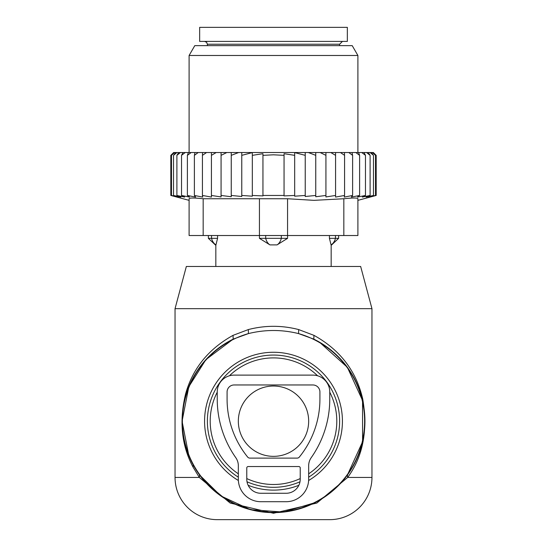 <?xml version="1.0" encoding="UTF-8"?>
<svg xmlns="http://www.w3.org/2000/svg" width="547" height="547" viewBox="0 0 547 547"><rect width="100%" height="100%" fill="white"/><g stroke="black" fill="none" stroke-linecap="round" stroke-linejoin="round"><path stroke-width="0.82" d="M317.609 375.796A63.295 63.295 0 0 0 229.391 375.796M217.234 392.192A63.295 63.295 0 0 0 238.335 473.818M246.772 478.57A63.295 63.295 0 0 0 300.228 478.57M308.665 473.818A63.295 63.295 0 0 0 329.766 392.192M371.96 308.665L175.04 308.665L186.349 266.464L360.651 266.464L371.96 308.665L371.96 477.456L347.673 477.456L316.843 503.055L273.5 513.257L230.164 503.055L199.327 477.456L193.009 467.042L193.262 465.025A91.424 91.424 0 0 0 317.335 501.428A91.424 91.424 0 0 0 313.821 339.133L298.573 333.595C281.862 329.472 265.145 329.472 248.427 333.595L233.179 339.133A91.424 91.424 0 0 0 193.262 465.025L192.188 462.988M371.96 477.456A42.194 42.194 0 0 1 329.766 519.65L217.234 519.65A42.194 42.194 0 0 1 175.04 477.456L175.04 308.665M188.845 455.733L182.076 421.217L188.831 386.688L205.911 359.625L233.179 339.133L233.056 335.345C208.592 348.931 192.79 368.384 185.652 393.71C179.04 420.951 181.495 445.395 193.009 467.042M193.262 465.025L199.566 474.974L220.838 495.924L250.458 509.667L283.455 512.074L314.99 502.659M347.407 475.015L362.586 441.757L362.545 400.466L347.345 367.283L319.448 342.148L313.821 339.133L313.944 335.345L298.648 329.567C281.883 325.233 265.117 325.233 248.352 329.567L233.056 335.345M347.434 474.974L347.673 477.456C362.996 456.492 368.022 430.4 362.757 399.173C356.37 371.146 340.104 349.868 313.944 335.345M175.04 477.456L199.327 477.456L199.566 474.974M248.352 329.567L248.427 333.595A91.11 91.11 0 0 0 193.542 464.875A91.11 91.11 0 0 0 317.185 501.148A91.11 91.11 0 0 0 298.573 333.595L298.648 329.567M238.335 421.19A35.165 35.165 0 0 0 273.5 456.355A35.165 35.165 0 0 0 308.665 421.19A35.165 35.165 0 0 0 273.5 386.025A35.165 35.165 0 0 0 238.335 421.19M347.345 27.35L199.655 27.35L199.655 41.415L347.345 41.415L347.345 27.35M329.424 235.525L329.424 238.335L331.058 244.892A11.255 8.096 -90 0 0 335.468 238.335L329.424 238.335L331.058 244.892M331.167 266.464L331.167 245.364L338.627 238.335L335.468 238.335L335.468 235.525M287.572 235.525L287.572 238.335L259.428 238.335L269.938 244.892A11.255 7.815 -90 0 1 265.685 238.335L265.685 235.525M287.572 238.335L277.062 244.892L269.938 244.892M217.576 235.525L217.576 238.335L208.373 238.335L215.833 245.371L215.942 244.892A11.255 8.096 -90 0 1 211.532 238.335L211.532 235.525M259.428 235.525L259.428 238.335M217.576 238.335L215.942 244.892L217.576 238.335M171.567 154.603L173.666 152.538L170.821 155.348L170.821 195.457L172.49 195.901M376.179 195.457L357.895 200.359L357.895 198.739L357.895 235.525L189.105 235.525L189.105 198.739L189.105 200.359L170.821 195.457L177.064 197.091L171.498 195.457L178.343 197.091L173.536 195.457L180.879 197.091L176.893 195.457L184.647 197.091L181.529 195.457L189.59 197.091L187.389 195.457L195.648 197.091L194.383 195.457L202.739 197.091L202.431 195.457L211.422 197.07L211.422 195.457L221.077 196.941L221.077 195.457L231.244 196.742L231.244 195.457L241.767 196.496L241.767 195.457L252.324 196.195L252.324 195.457L262.943 195.901L262.943 195.457L284.057 195.457L284.057 195.901L294.676 195.457L294.676 196.195L305.233 195.457L305.233 196.496L315.756 195.457L315.756 196.742L325.923 195.457L325.923 196.941L335.578 195.457L335.578 197.07L344.569 195.457L344.261 197.091L352.617 195.457L351.352 197.091L359.611 195.457L357.41 197.091L365.471 195.457L362.353 197.091L370.107 195.457L366.121 197.091L373.464 195.457L368.657 197.091L375.502 195.457L369.936 197.091L376.179 195.457L376.179 155.348L373.369 152.538L173.666 152.538M171.498 195.457L171.498 155.348L174.035 152.538M174.616 152.538L171.498 155.348M173.536 195.457L173.536 155.348L175.724 152.538M176.879 152.538L173.536 155.348M178.712 152.538L176.893 155.348L180.428 152.538M182.951 152.538L181.529 155.348L185.207 152.538M188.394 152.538L187.389 155.348L191.149 152.538M194.958 152.538L194.383 155.348L198.192 152.538M202.568 152.538L202.431 155.348L206.561 152.538M211.422 152.538L211.422 155.348L216.195 152.538M226.827 152.538L221.077 155.348L221.077 152.538M238.636 152.538L231.244 155.348L231.244 152.538M305.233 152.538L305.233 155.348L294.676 152.592L294.676 155.348L284.057 153.693L284.057 155.348L273.5 154.801L262.943 155.348L262.943 153.693L252.324 155.348L252.324 152.592L241.767 155.348L241.767 152.538M305.233 195.457L305.233 155.348M308.364 152.538L315.756 155.348L315.756 152.538M315.756 195.457L315.756 155.348M320.173 152.538L325.923 155.348L325.923 152.538M325.923 195.457L325.923 155.348M330.805 152.538L335.578 155.348L335.578 152.538M335.578 195.457L335.578 155.348M340.439 152.538L344.569 155.348L344.432 152.538M344.569 195.457L344.569 155.348M352.617 195.457L352.617 155.348L348.808 152.538M352.042 152.538L352.617 155.348M359.611 195.457L359.611 155.348L355.851 152.538M358.606 152.538L359.611 155.348M365.471 195.457L365.471 155.348L361.793 152.538M364.049 152.538L365.471 155.348M370.107 195.457L370.107 155.348L366.572 152.538M368.288 152.538L370.107 155.348M373.464 195.457L373.464 155.348L370.121 152.538M371.276 152.538L373.464 155.348M375.502 195.457L375.502 155.348L372.384 152.538M372.965 152.538L375.502 155.348M373.334 152.538L375.433 154.603M252.324 195.457L252.324 155.348M262.943 195.457L262.943 155.348M284.057 195.457L284.057 155.348M294.676 195.457L294.676 155.348M287.565 235.525L287.565 198.739L313.971 200.352L343.831 198.739C352.849 197.788 357.54 197.788 357.895 198.739L357.895 235.525M203.169 235.525L203.169 198.739L287.565 198.739M194.794 45.633L352.206 45.633L357.895 55.479L189.105 55.479L194.794 45.633M203.169 198.739C194.151 197.788 189.467 197.788 189.105 198.739M241.767 195.457L241.767 155.348M231.244 195.457L231.244 155.348M221.077 195.457L221.077 155.348M211.422 197.07L211.422 155.348M202.431 195.457L202.431 155.348M194.383 195.457L194.383 155.348M187.389 195.457L187.389 155.348M181.529 195.457L181.529 155.348M176.893 195.457L176.893 155.348M329.766 392.001A16.882 16.882 0 0 0 312.884 375.119L234.116 375.119A16.882 16.882 0 0 0 217.234 392.001L217.234 399.03A101.974 101.974 0 0 0 235.778 457.661A14.065 14.065 0 0 1 238.335 465.75L238.335 479.206A22.502 22.502 0 0 0 260.844 501.708L286.156 501.708A22.502 22.502 0 0 0 308.665 479.206L308.665 465.75A14.065 14.065 0 0 1 311.222 457.661A101.974 101.974 0 0 0 329.766 399.03L329.766 392.001M234.116 384.965A7.036 7.036 0 0 0 227.08 392.001L227.08 399.03A92.128 92.128 0 0 0 247.661 457.066A2.81 2.81 0 0 0 249.842 458.106L297.158 458.106A2.81 2.81 0 0 0 299.339 457.066A92.128 92.128 0 0 0 319.92 399.03L319.92 392.001A7.036 7.036 0 0 0 312.884 384.965L234.116 384.965M248.181 466.543L298.819 466.543A1.409 1.409 0 0 1 300.228 467.952L300.228 479.206A14.065 14.065 0 0 1 286.156 493.271L260.844 493.271A14.065 14.065 0 0 1 246.772 479.206L246.772 467.952A1.409 1.409 0 0 1 248.181 466.543M238.369 480.492A68.922 68.922 0 0 1 240.454 360.705A68.922 68.922 0 0 1 333.985 388.144A68.922 68.922 0 0 1 308.631 480.492M298.847 485.285A68.922 68.922 0 0 1 248.153 485.285M308.665 477.189A66.125 66.125 0 0 0 331.53 389.491A66.125 66.125 0 0 0 241.801 363.16A66.125 66.125 0 0 0 238.335 477.189M247.012 481.777A66.125 66.125 0 0 0 299.988 481.777M342.422 41.415L339.612 44.232L207.388 44.232L206.581 42.256L204.578 41.415M281.315 235.525L281.315 238.335A11.255 7.815 -90 0 1 277.062 244.892M343.831 235.525L343.831 198.739M259.435 235.525L259.435 198.739M207.388 44.232L207.388 45.633M339.612 44.232L339.612 45.633M338.627 235.525L338.627 238.335M208.373 235.525L208.373 238.335M215.833 245.371L215.833 266.464M189.105 152.538L189.105 55.479M357.895 152.538L357.895 55.479"/></g></svg>

